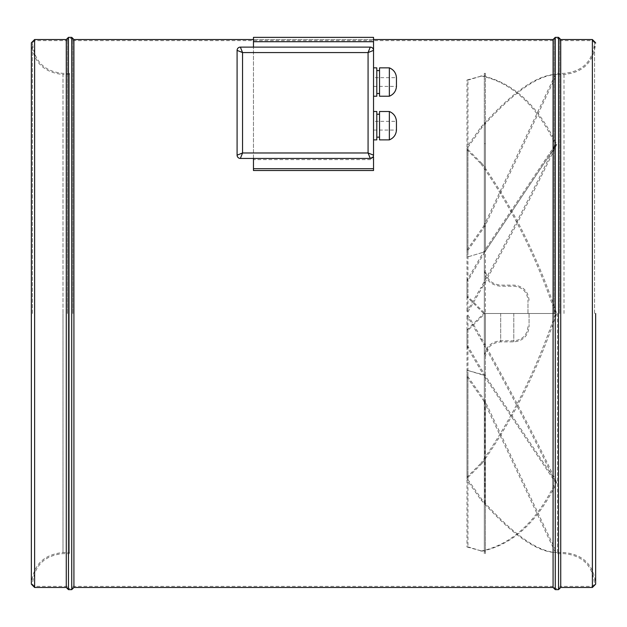 <?xml version="1.0" encoding="UTF-8"?>
<svg xmlns="http://www.w3.org/2000/svg" width="627" height="627" viewBox="0 0 627 627"><rect width="100%" height="100%" fill="white"/><g stroke="black" fill="none" stroke-linecap="round" stroke-linejoin="round"><path stroke-width="0.47" stroke-dasharray="3.13 2.35" d="M560.726 587.468L560.726 39.532M553.085 587.468L553.085 39.532M73.915 587.468L73.915 39.532M66.274 587.468L66.274 39.532M69.55 552.536L69.55 73.375L69.55 553.625L69.55 313.5L69.55 552.536L63.006 552.536C43.78 554.409 33.223 564.966 31.35 584.192L31.35 42.808C33.223 62.034 43.78 72.591 63.006 74.464L63.006 552.536L63.006 74.464L69.55 74.464L69.55 313.5L69.55 74.464M32.439 313.5L32.439 42.808L32.439 313.5M67.371 313.5L67.371 39.532L67.371 313.5M72.826 313.5L72.826 39.532L72.826 313.5M554.174 313.5L554.174 39.532L554.174 313.5M559.629 313.5L559.629 39.532L559.629 313.5M594.561 313.5L594.561 42.808L594.561 313.5M557.45 313.5L557.45 553.625L557.45 313.5M373.535 86.401L373.535 67.849L373.535 96.221L373.535 82.035L373.535 86.401L396.452 86.401L396.452 77.67L373.535 77.67L373.535 82.035L373.535 77.67M389.359 96.221L389.359 67.849M379.539 96.221L379.539 67.849M376.803 96.221L376.803 67.849M373.535 130.063L373.535 111.504L373.535 139.884L373.535 125.698L373.535 130.063L396.452 130.063L396.452 121.332L373.535 121.332L373.535 125.698L373.535 121.332M389.359 139.884L389.359 111.504M379.539 139.884L379.539 111.504M376.803 139.884L376.803 111.504M373.535 39.532L253.465 39.532L373.535 39.532L253.465 39.532L253.465 37.354L373.535 37.354L373.535 155.167A3.276 3.276 0 0 1 372.994 156.969M373.535 50.379A3.276 3.276 0 0 0 370.259 47.111L253.465 47.111L253.465 158.443L370.259 158.443M373.535 156.969L373.535 159.603L253.465 159.603L253.465 170.513M373.535 159.603L373.535 170.513M253.465 39.532L253.465 159.603M253.465 47.111L240.368 47.111A3.276 3.276 0 0 0 237.092 50.379L237.092 155.167A3.276 3.276 0 0 0 240.368 158.443L253.465 158.443M376.803 125.698L376.803 114.232L376.803 125.698M376.803 82.035L376.803 70.577L376.803 82.035M467.946 479.639L482.116 499.743L480.854 499.743L466.997 480.086L467.946 479.639L467.946 376.694L484.945 400.818L556.698 552.536C537.903 551.948 513.035 534.353 482.116 499.743M484.945 503.575L485.408 503.575L485.408 400.818L484.945 400.818L484.945 503.575L484.318 502.87L484.318 399.485L484.945 400.818L483.691 400.818L466.997 377.14L467.946 376.694M466.997 377.14L466.997 480.086M483.691 400.818L555.444 552.536C536.641 551.948 511.781 534.353 480.854 499.743M555.444 552.536L556.698 552.536M484.318 123.425L484.318 357.163L484.318 313.5L485.408 313.5L485.408 143.701L484.318 143.701L485.408 143.701L485.408 123.425L485.408 226.182L485.408 73.375L484.318 73.375L484.318 226.182L484.318 123.425L485.408 123.425M527.981 313.5L527.981 300.404L527.981 313.5M529.07 313.5L529.07 326.596L529.07 313.5M484.318 460.242L484.318 483.299L485.408 483.299L485.408 313.5L484.318 313.5L484.318 460.242L485.408 460.242M484.318 282.863L485.408 282.863M484.318 502.87L484.318 75.334L485.408 75.334L485.408 73.375M484.318 75.334L484.318 73.375M484.318 166.758L485.408 166.758L485.408 143.701L485.408 251.756L485.408 75.334M484.318 344.137L485.408 344.137L485.408 166.758M484.318 399.485L484.318 553.625L484.318 375.244L484.318 483.299L485.408 483.299L485.408 503.575M484.318 313.5L484.318 269.837L484.318 313.5L485.408 313.5L484.318 313.5M484.318 551.666L485.408 551.666L485.408 553.625L484.318 553.625M485.408 344.137L485.408 551.666M485.408 400.818L485.408 553.625M484.318 375.244L485.408 375.244L484.318 375.244M484.318 251.756L485.408 251.756L484.318 251.756M484.318 226.182L485.408 226.182M467.946 315.075L482.116 339.246L480.854 339.246L466.997 315.616L467.946 315.075L467.946 346.245L484.945 375.244L556.698 482.524C537.903 442.552 513.035 394.798 482.116 339.246M480.854 339.246C511.781 394.798 536.641 442.552 555.444 482.524L556.698 482.524L484.945 375.244L466.997 370.228L483.691 375.244L555.444 482.524L483.691 375.244L484.945 375.244L483.691 375.244L466.997 346.778L467.946 346.245M466.997 346.778L466.997 315.616M467.946 149.587L482.116 163.663L480.854 163.663L466.997 149.9L467.946 149.587L467.946 296.61L484.945 313.5L556.698 313.5C537.903 257.564 513.035 207.615 482.116 163.663M480.854 163.663C511.781 207.615 536.641 257.564 555.444 313.5L484.945 313.5L467.946 330.39L466.997 330.076L483.691 313.5L555.444 313.5L483.691 313.5L484.945 313.5L483.691 313.5L466.997 296.924L467.946 296.61M466.997 296.924L466.997 149.9M467.946 80.115L482.116 75.851L466.997 80.021L467.946 80.115L467.946 256.866L484.945 251.756L556.698 144.476C537.903 105.336 513.035 82.458 482.116 75.851M480.854 75.851C511.781 82.458 536.641 105.336 555.444 144.476L556.698 144.476L484.945 251.756L467.946 280.755L466.997 280.222L483.691 251.756L555.444 144.476L483.691 251.756L484.945 251.756L467.946 256.866M466.997 256.772L466.997 80.021M467.946 147.361L482.116 127.257L480.854 127.257L466.997 146.914L467.946 147.361L467.946 250.306L484.945 226.182L556.698 74.464C537.903 75.052 513.035 92.647 482.116 127.257M484.945 226.182L483.691 226.182L466.997 249.859L467.946 250.306M466.997 249.859L466.997 146.914M483.691 226.182L555.444 74.464C536.641 75.052 511.781 92.647 480.854 127.257M555.444 74.464L556.698 74.464M467.946 311.925L482.116 287.754L480.854 287.754L466.997 311.384L467.946 311.925L467.946 280.755M466.997 280.222L466.997 311.384M482.116 287.754C513.035 232.202 537.903 184.448 556.698 144.476L555.444 144.476C536.641 184.448 511.781 232.202 480.854 287.754M467.946 477.413L482.116 463.337L480.854 463.337L466.997 477.1L467.946 477.413L467.946 330.39M466.997 330.076L466.997 477.1M482.116 463.337C513.035 419.385 537.903 369.436 556.698 313.5L555.444 313.5C536.641 369.436 511.781 419.385 480.854 463.337M467.946 546.885L482.116 551.149L466.997 546.979L467.946 546.885L467.946 370.134M466.997 370.228L466.997 546.979M482.116 551.149C513.035 544.542 537.903 521.664 556.698 482.524L555.444 482.524C536.641 521.664 511.781 544.542 480.854 551.149M563.994 313.5L563.994 73.375L563.994 313.5M592.374 587.468L592.374 39.532M558.539 589.646L558.539 37.354M555.263 589.646L555.263 37.354M71.737 589.646L71.737 37.354M68.461 589.646L68.461 37.354M34.626 587.468L34.626 39.532M63.006 313.5L63.006 553.625L63.006 313.5M373.535 41.719L253.465 41.719M500.691 313.5L500.691 341.88L500.691 313.5M513.787 313.5L513.787 341.88L513.787 313.5M557.45 552.536L563.994 552.536C583.22 554.409 593.769 564.958 595.65 584.192M67.371 586.37L34.626 586.37L32.439 584.192C34.25 565.625 44.439 555.436 63.006 553.625L69.55 553.625M69.55 73.375L63.006 73.375C44.439 71.564 34.25 61.375 32.439 42.808L34.626 40.63L67.371 40.63M72.826 39.532L71.737 38.443L68.461 38.443L67.371 39.532M72.826 40.63L554.174 40.63M559.629 39.532L558.539 38.443L555.263 38.443L554.174 39.532M559.629 40.63L592.374 40.63L594.561 42.808C592.742 61.375 582.561 71.564 563.994 73.375L557.45 73.375M557.45 553.625L563.994 553.625C582.561 555.436 592.742 565.625 594.561 584.192L592.374 586.37L559.629 586.37M557.45 74.464L563.994 74.464C583.22 72.591 593.769 62.042 595.65 42.808M554.174 587.468L555.263 588.557L558.539 588.557L559.629 587.468M72.826 586.37L554.174 586.37M67.371 587.468L68.461 588.557L71.737 588.557L72.826 587.468M527.981 326.596C527.135 335.218 522.409 339.944 513.787 340.79L500.691 340.79C490.745 341.754 485.29 347.217 484.318 357.163M484.318 269.837C485.29 279.783 490.745 285.246 500.691 286.21L513.787 286.21C522.409 287.056 527.135 291.782 527.981 300.404M485.408 357.163C486.317 347.875 491.411 342.781 500.691 341.88L513.787 341.88C523.067 340.97 528.161 335.876 529.07 326.596M529.07 300.404C528.161 291.124 523.067 286.03 513.787 285.12L500.691 285.12C491.411 284.219 486.317 279.125 485.408 269.837"/><path stroke-width="0.94" d="M595.65 313.5L595.65 584.192L595.65 313.5M558.539 37.354L558.539 589.646L555.263 589.646L555.263 37.354L558.539 37.354L560.726 39.532L560.726 587.468L592.374 587.468L595.65 584.192M373.535 39.532L553.085 39.532L553.085 587.468L555.263 589.646M71.737 37.354L71.737 589.646L68.461 589.646L68.461 37.354L71.737 37.354L73.915 39.532L73.915 587.468L553.085 587.468M66.274 587.468L34.626 587.468L34.626 39.532L66.274 39.532L66.274 587.468L68.461 589.646M34.626 39.532L31.35 42.808L31.35 584.192L34.626 587.468M396.452 77.67L396.452 86.401C396.068 91.103 393.701 94.379 389.359 96.221L389.359 67.849C393.701 69.691 396.068 72.967 396.452 77.67M389.359 67.849L379.539 67.849L379.539 96.221L389.359 96.221M373.535 67.849L376.803 67.849L376.803 96.221L373.535 96.221M396.452 121.332L396.452 130.063C396.068 134.766 393.701 138.034 389.359 139.884L389.359 111.504C393.701 113.354 396.068 116.63 396.452 121.332M389.359 111.504L379.539 111.504L379.539 139.884L389.359 139.884M373.535 111.504L376.803 111.504L376.803 139.884L373.535 139.884M373.535 50.379L373.535 155.167L368.073 152.98L368.073 52.566L370.259 47.111L240.368 47.111L242.555 52.566L237.092 50.379L237.092 155.167L242.555 152.98L240.368 158.443L370.259 158.443L368.073 152.98L242.555 152.98L242.555 52.566L368.073 52.566L373.535 50.379A3.276 3.276 0 0 0 370.259 47.111A3.276 3.276 0 0 1 373.535 50.379L373.535 41.719L253.465 41.719L253.465 47.111M253.465 41.719L253.465 37.354L373.535 37.354L373.535 41.719M253.465 158.443L253.465 168.702L373.535 168.702L373.535 156.969L370.259 158.443A3.276 3.276 0 0 0 373.535 155.167A3.276 3.276 0 0 1 370.259 158.443M373.535 168.702L373.535 170.513L253.465 170.513L253.465 168.702M240.368 47.111A3.276 3.276 0 0 0 237.092 50.379A3.276 3.276 0 0 1 240.368 47.111M237.092 155.167A3.276 3.276 0 0 0 240.368 158.443A3.276 3.276 0 0 1 237.092 155.167M560.726 39.532L592.374 39.532L592.374 587.468M558.539 589.646L560.726 587.468M71.737 589.646L73.915 587.468M68.461 37.354L66.274 39.532M73.915 39.532L253.465 39.532M555.263 37.354L553.085 39.532M592.374 39.532L595.65 42.808M376.803 93.494L379.539 93.494M376.803 137.156L379.539 137.156M376.803 114.232L379.539 114.232M376.803 70.577L379.539 70.577"/></g></svg>
